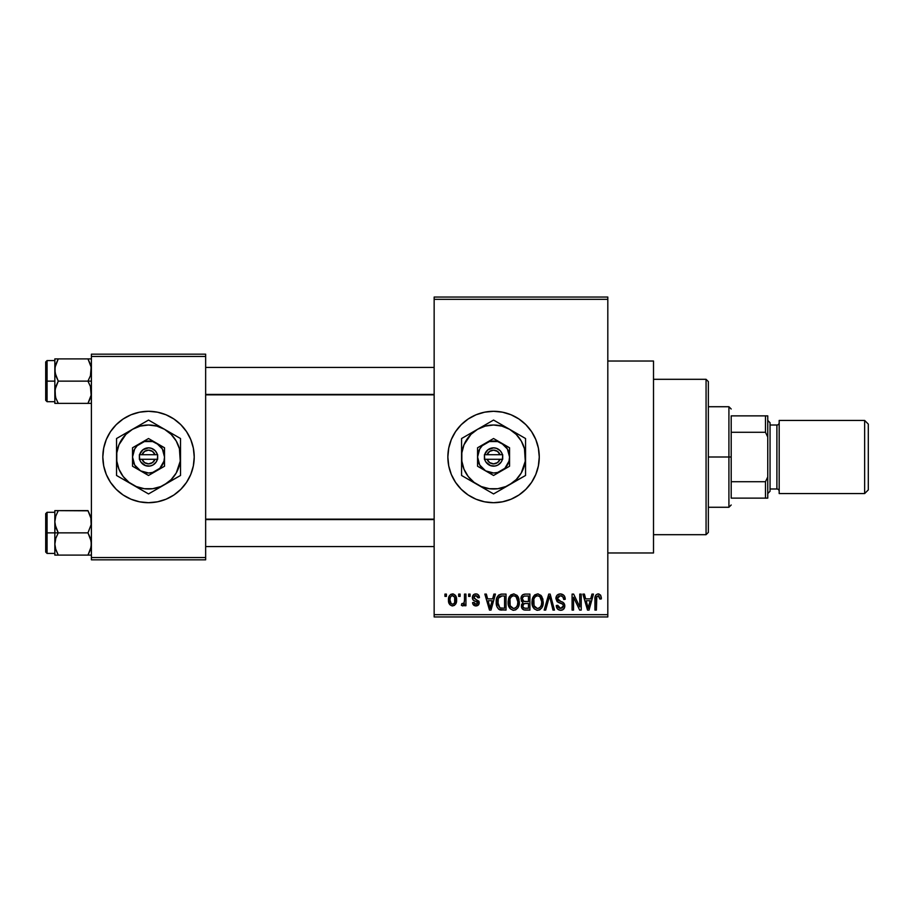 <?xml version="1.0" encoding="UTF-8"?>
<svg xmlns="http://www.w3.org/2000/svg" width="914" height="914" viewBox="0 0 914 914"><rect width="100%" height="100%" fill="white"/><g stroke="black" fill="none" stroke-linecap="round" stroke-linejoin="round"><path stroke-width="1.37" d="M502.449 412.168A45.7 45.7 0 0 0 484.671 412.168L493.56 411.3L502.472 412.18L511.052 414.773L518.946 419L525.87 424.69L531.56 431.614L535.787 439.508L538.38 448.089L539.26 457L538.38 465.912L535.787 474.492L531.56 482.386L525.87 489.31L518.946 495L511.052 499.227L502.472 501.82L493.56 502.7A45.7 45.7 0 0 1 447.86 457A45.7 45.7 0 0 1 493.56 411.3A45.7 45.7 0 0 1 539.26 457A45.7 45.7 0 0 1 493.56 502.7L484.649 501.82A45.7 45.7 0 0 0 502.449 501.832M484.614 412.18A45.7 45.7 0 0 0 476.103 414.762L484.649 412.18M476.034 414.796A45.7 45.7 0 0 0 468.197 418.989L476.068 414.773M468.151 419.012A45.7 45.7 0 0 0 468.151 494.988M484.649 501.82L476.068 499.227L468.174 495A45.7 45.7 0 0 0 476.034 499.204M476.103 499.238A45.7 45.7 0 0 0 484.614 501.82M607.81 552.97L653.51 552.97L653.51 361.03L607.81 361.03L653.51 361.03L653.51 552.97L607.81 552.97M180.835 424.69A45.7 45.7 0 0 0 106.298 474.469L103.705 465.912L102.825 457L103.705 448.089L106.298 439.508L110.525 431.614L116.215 424.69L123.139 419L131.033 414.773L139.614 412.18L148.525 411.3L157.437 412.18L166.017 414.773L173.911 419L180.835 424.69L186.525 431.614L190.752 439.508L193.345 448.089L194.225 457L193.345 465.912L190.752 474.492L186.525 482.386L180.835 489.31L173.911 495L166.017 499.227L157.437 501.82L148.525 502.7A45.7 45.7 0 0 1 102.825 457A45.7 45.7 0 0 1 148.525 411.3A45.7 45.7 0 0 1 194.225 457A45.7 45.7 0 0 1 148.525 502.7L139.614 501.82L131.033 499.227A45.7 45.7 0 0 0 190.752 439.531L186.525 431.614M116.215 489.31A45.7 45.7 0 0 0 131.033 499.215L123.139 495L116.215 489.31L110.525 482.386L106.298 474.492L110.525 482.386M434.15 299.335L434.15 614.665L607.81 614.665L607.81 299.335L434.15 299.335L434.15 297.05L607.81 297.05L607.81 299.335L607.81 297.05L434.15 297.05L434.15 616.95L607.81 616.95L607.81 299.335L434.15 299.335M458.657 596.385L458.657 594.1L460.119 594.1L460.119 596.385L458.657 596.385L460.119 596.385L460.119 594.1L458.657 594.1L458.657 596.385M464.483 600.132L464.483 594.1L465.934 594.1L465.934 605.731L464.483 605.731L464.483 603.88L463.101 605.879L461.364 605.319L461.776 603.651L463.981 603.091L464.483 600.132L464.209 602.509L462.827 603.868L461.776 603.651L461.364 605.319L462.747 605.936L464.483 603.88L464.483 605.731L465.934 605.731L465.934 594.1L464.483 594.1L464.483 600.132M468.631 596.385L468.631 594.1L470.082 594.1L470.082 596.385L468.631 596.385L470.082 596.385L470.082 594.1L468.631 594.1L468.631 596.385M472.367 597.653L472.869 595.551L474.469 594.134L476.948 594.02L478.445 594.98L479.439 597.63L477.976 597.836L477.371 596.214L475.783 595.551L474.389 596.008L473.829 597.356L474.195 598.419L478.97 601.275L479.176 603.274L478.102 605.262L475.291 605.891L473.121 604.508L472.584 602.612L474.035 602.406L474.56 603.766L475.897 604.28L477.177 603.983L477.748 602.589L473.212 600.121L472.367 597.653C472.458 599.675 473.555 600.875 475.646 601.229L477.771 602.863L475.897 604.28L474.035 602.406L472.584 602.612C472.767 604.702 473.886 605.811 475.954 605.936C478.022 605.822 479.119 604.714 479.222 602.623L473.829 597.356L475.783 595.551L477.976 597.836L479.439 597.63C479.256 595.357 478.068 594.111 475.886 593.894C473.612 594.077 472.447 595.334 472.367 597.653M492.646 598.876L493.903 594.1L495.434 594.1L491.001 610.095L489.481 610.095L484.831 594.1L486.362 594.1L487.619 598.876L492.646 598.876L487.619 598.876L486.362 594.1L484.831 594.1L489.481 610.095L491.001 610.095L495.434 594.1L493.903 594.1L492.646 598.876M513.714 593.894L517.107 595.391L518.992 599.036L519.083 604.702L517.827 607.97L515.656 609.878L513.005 610.255L510.252 608.77L508.652 605.982L508.115 601.332L508.858 597.665L510.789 594.911L513.714 593.894L509.544 596.339L508.104 602.086C507.853 606.519 509.715 609.261 513.702 610.301C517.758 609.227 519.632 606.428 519.323 601.892L517.884 596.396L514.034 593.906M537.603 593.894L540.997 595.391L542.882 599.036L542.973 604.702L541.705 607.97L539.546 609.878L536.895 610.255L534.142 608.77L532.542 605.982L532.005 601.332L532.748 597.665L534.679 594.911L537.603 593.894L533.433 596.339L531.994 602.086C531.742 606.519 533.605 609.261 537.592 610.301C541.648 609.227 543.522 606.428 543.202 601.892L541.774 596.396L538.232 593.929M598.887 593.951L600.761 595.46L601.366 598.876L599.915 599.081L598.91 595.962L596.808 596.488L596.385 610.095L594.934 610.095L595.174 596.591L596.191 594.637L598.224 593.894C595.665 594.546 594.568 596.328 594.934 599.241L594.934 610.095L596.385 610.095L596.591 596.968L598.156 595.757L599.915 599.081L601.366 598.876L600.509 595.025L597.779 593.917M468.174 495L461.25 489.31L455.56 482.386L451.333 474.492L448.74 465.912L447.86 457L448.74 448.089L451.333 439.508L455.56 431.614L461.25 424.69L468.174 419M590.695 598.876L591.952 594.1L593.472 594.1L589.05 610.095L587.519 610.095L582.881 594.1L584.4 594.1L585.668 598.876L590.695 598.876L585.668 598.876L584.4 594.1L582.881 594.1L587.519 610.095L589.05 610.095L593.472 594.1L591.952 594.1L590.695 598.876M579.762 606.896L579.762 594.1L581.224 594.1L581.224 610.095L579.67 610.095L573.535 597.276L573.535 610.095L572.084 610.095L572.084 594.1L573.638 594.1L579.762 606.896L573.638 594.1L572.084 594.1L572.084 610.095L573.535 610.095L573.535 597.276L579.67 610.095L581.224 610.095L581.224 594.1L579.762 594.1L579.762 606.896M555.883 598.533L557.106 595.185L560.408 593.894L564.007 595.494L565.206 598.784L563.767 599.504L562.83 596.853L560.636 595.779L558.637 596.134L557.38 597.939L558.008 600.258L563.161 602.452L564.566 604.348L564.555 607.593L563.081 609.615L560.213 610.278L557.426 608.918L556.295 605.525L557.746 605.319L558.488 607.559L560.625 608.438L562.796 607.559L563.332 605.434L562.407 603.834L557.117 601.686L555.883 598.533L558.088 602.337L562.898 604.234L563.355 605.868L560.625 608.438L557.746 605.319L556.295 605.525C556.386 608.438 557.848 610.026 560.67 610.301C563.321 610.084 564.703 608.621 564.806 605.925C564.669 603.503 563.378 602.04 560.956 601.526L557.334 598.499L560.282 595.757C562.487 595.985 563.652 597.23 563.767 599.504L565.229 599.298C565.16 596.031 563.55 594.237 560.408 593.894C557.551 594.089 556.043 595.631 555.883 598.533M544.173 610.095L548.743 594.1L550.171 594.1L554.478 610.095L552.97 610.095L549.543 595.974L545.704 610.095L544.173 610.095L545.704 610.095L549.543 595.974L552.97 610.095L554.478 610.095L550.171 594.1L548.743 594.1L544.173 610.095M525.413 594.1C522.488 594.226 521.003 595.791 520.98 598.796L522.968 602.726L521.391 606.073C521.528 608.655 522.854 609.992 525.39 610.095L529.914 610.095L529.914 594.1L525.413 594.1L529.914 594.1L529.914 610.095L523.802 609.889L521.654 607.65L521.597 604.645L522.968 602.726L521.403 601.069L521.22 596.968L522.751 594.728L525.401 594.1M496.256 602.189L496.862 597.893L498.53 595.117L501.066 594.134L506.025 594.1L506.025 610.095L498.69 609.261L496.896 606.53L496.256 602.189C495.971 605.479 497.102 608.016 499.65 609.798L506.025 610.095L506.025 594.1L501.763 594.1C497.719 594.945 495.879 597.63 496.256 602.189L496.268 602.737M448.488 600.041L449.242 596.019L450.876 594.294L453.538 594.031L455.789 595.974L456.429 601.938L454.452 605.376L452.03 605.913L449.894 604.725L448.488 600.041C448.271 603.251 449.619 605.228 452.533 605.936C455.48 605.205 456.829 603.194 456.589 599.915C456.829 596.648 455.469 594.637 452.533 593.894C449.551 594.648 448.203 596.705 448.488 600.041M444.947 596.385L444.947 594.1L446.409 594.1L446.409 596.385L444.947 596.385L446.409 596.385L446.409 594.1L444.947 594.1L444.947 596.385M91.4 354.175L205.65 354.175L205.65 356.46L91.4 356.46L91.4 557.54L205.65 557.54L205.65 354.175L91.4 354.175L91.4 356.46L91.4 354.175M91.4 559.825L205.65 559.825L205.65 356.46L91.4 356.46L91.4 559.825L91.4 557.54L205.65 557.54L205.65 559.825L91.4 559.825M186.525 482.386L190.752 474.492M110.525 431.614L106.298 439.508M434.15 616.95L434.15 614.665L607.81 614.665L607.81 616.95L434.15 616.95M502.506 501.82A45.7 45.7 0 0 0 511.017 499.238M511.075 499.215A45.7 45.7 0 0 0 511.075 414.785M511.017 414.762A45.7 45.7 0 0 0 502.506 412.18M531.56 482.386L535.787 474.492M535.787 439.508L531.56 431.614M601.332 597.882L601.206 596.888M595.448 595.734L595.174 596.591M588.845 605.399L588.182 608.427L586.16 600.749L590.204 600.749L588.845 605.399L590.204 600.749L586.16 600.749L587.359 605.137M588.319 607.661L588.65 606.153M558.088 602.337L559.642 602.897M559.836 602.954L560.602 603.171M563.321 606.393L562.361 607.97M559.448 608.233L557.951 606.496M561.516 610.232L562.339 610.015M563.721 609.055L564.212 608.37M560.956 601.526L558.008 600.258M560.636 595.779L561.676 596.031M548.914 598.487L549.245 597.23M549.543 595.974L549.817 597.23M532.748 597.665L532.154 599.835M532.005 602.772L532.051 603.469M532.245 604.84L533.17 607.433M538.986 610.095L540.243 609.478M537.283 608.416L534.062 605.742L533.445 602.132C533.182 598.716 534.564 596.591 537.603 595.757C540.574 596.545 541.956 598.567 541.751 601.858C542.082 605.388 540.688 607.57 537.581 608.438L537.855 608.427M534.976 607.239L536.998 608.381M534.176 606.016L534.61 606.782M537.078 595.802L535.204 596.739L533.856 598.978L534.062 605.742M539.534 596.374L537.341 595.768M540.048 607.444L541.374 605.102L541.751 601.858L539.934 596.682M521.768 604.2L521.483 605.114M522.465 609.032L523.802 609.889M522.5 597.996L523.871 596.168L528.463 595.974L528.463 601.583L525.584 601.583C523.596 601.663 522.545 600.738 522.431 598.784L523.791 601.309L528.463 601.583L528.463 595.974L524.236 596.065M523.208 596.602L522.739 597.242M525.07 608.198L525.927 608.221C524.019 608.438 523.002 607.627 522.854 605.811L524.202 603.606L528.463 603.446L528.463 608.221L525.927 608.221L528.463 608.221L528.463 603.446L524.385 603.548L523.139 604.462M522.854 605.811L523.299 607.433L524.785 608.176M518.546 597.676L518.124 596.819M509.167 596.991L508.413 599.104M508.115 601.332L508.104 602.086M508.355 604.84L509.704 608.107M508.79 606.359L509.281 607.433L508.79 606.359M513.394 608.416L510.172 605.742L509.555 602.132C509.292 598.716 510.675 596.591 513.714 595.757C516.684 596.545 518.067 598.567 517.861 601.858C518.192 605.388 516.81 607.57 513.691 608.438L513.965 608.427M511.086 607.239L513.108 608.381M510.286 606.016L510.72 606.782M513.188 595.802L511.314 596.739L509.966 598.978L510.172 605.742M515.645 596.374L513.451 595.768M516.159 607.444L517.484 605.102L517.861 601.858L516.044 596.682M497.319 596.796L496.748 598.27M496.393 604.383L496.896 606.53M500.209 609.958L501.946 610.095M497.97 604.942L498.29 598.304L501.957 595.974L504.574 595.974L504.574 608.221L499.924 607.913L497.719 602.212L497.97 604.919L499.924 607.913L504.574 608.221L504.574 595.974L501.66 595.974M498.827 597.253L499.672 596.454L498.29 598.304L497.742 601.218M490.807 605.399L490.133 608.427L488.11 600.749L492.155 600.749L490.807 605.399L492.155 600.749L488.11 600.749L489.744 606.782M490.418 606.907L490.601 606.153M479.119 596.236L478.833 595.574M478.65 595.265L477.291 594.134M472.549 598.978L473.212 600.121M473.475 600.338L474.377 600.784M475.166 604.165L474.56 603.766M455.789 595.974L455.206 595.151M448.82 597.116L448.637 597.985M448.648 602.029L448.945 603.126M456.303 602.543L456.429 601.938M451.813 595.677L450.396 597.173L449.939 599.927C449.722 597.687 450.568 596.225 452.499 595.551C454.475 596.191 455.355 597.642 455.126 599.927C455.355 602.155 454.498 603.617 452.579 604.28C450.591 603.651 449.711 602.2 449.939 599.927L451.265 603.811L453.264 604.154L454.669 602.669L454.658 597.139L452.144 595.585M587.588 605.959L587.793 606.782M538.118 608.393L539.626 607.787M514.239 608.393L515.736 607.787M501.363 595.997L499.672 596.454M490.133 608.427L490.27 607.661M706.065 379.31L708.35 381.595L708.35 532.405L706.065 534.69L653.51 534.69L706.065 534.69L706.065 379.31L653.51 379.31L706.065 379.31L706.065 534.69L708.35 532.405L708.35 381.595L706.065 379.31M55.091 524.659L54.84 532.862L58.279 532.862L55.811 527.492L54.84 521.745L55.8 516.033L58.279 510.618L87.961 510.618L91.149 518.821L91.149 524.613L87.961 532.862L58.279 532.862L55.091 524.659M88.064 510.812L54.84 510.618L54.84 532.862L45.7 532.862L45.7 552.056L45.7 513.668L45.7 532.862L47.071 532.862L47.071 512.297L47.071 532.862L54.84 532.862L54.84 543.979L55.8 538.277L58.279 532.862L87.961 532.862L91.149 541.065L91.149 546.858L87.961 555.106L58.279 555.106L55.811 549.725L54.84 543.979L54.84 555.106L91.4 555.106L87.961 555.106L90.44 549.714L87.961 555.106L90.429 549.725L91.4 543.979L90.429 538.232L87.961 532.862L91.149 524.613L90.829 517.335M55.411 548.389L58.279 555.106L55.811 549.725L54.84 543.979L54.84 555.106L58.279 555.106M58.279 510.618L55.8 516.022L58.279 510.618L54.84 510.618L58.279 510.618L55.8 516.01L54.84 521.745L54.84 510.618L55.8 510.618L55.091 510.618M54.84 544.287L55.8 538.277L58.279 532.862L54.84 532.862L54.84 543.979M47.071 532.862L47.071 553.427L47.071 532.862M87.961 555.106L90.44 555.106M87.961 510.618L90.44 516.033M434.15 519.586L205.65 519.586L434.15 519.586M205.65 394.414L434.15 394.414L205.65 394.414M731.2 415.87L731.2 432.288L731.2 415.87L765.475 415.87L731.2 415.87M731.2 457L731.2 432.288L731.2 481.712L731.2 457L728.915 457L731.2 457M708.35 406.73L728.915 406.73L728.915 457L728.915 406.73L731.2 409.015M708.35 457L728.915 457L708.35 457M731.2 498.13L731.2 481.712L731.2 498.13L767.76 498.13L767.76 476.925L765.475 481.712L731.2 481.712L765.475 481.712L765.475 498.13L765.475 481.712L767.76 476.925L767.76 498.13L731.2 498.13M708.35 507.27L728.915 507.27L728.915 457L728.915 507.27L731.2 504.985M767.76 415.87L765.475 415.87L765.475 432.288L767.76 437.075L767.76 476.925L767.76 415.87L767.76 437.075L765.475 432.288L765.475 415.87L767.76 415.87M731.2 432.288L765.475 432.288L731.2 432.288M864.644 493.56L868.3 489.904L868.3 424.096L864.644 420.44L864.644 493.56L864.644 420.44L779.185 420.44L779.185 493.56L864.644 493.56L779.185 493.56L779.185 420.44L864.644 420.44L868.3 424.096L868.3 489.904L864.644 493.56M767.76 493.56L770.045 491.275L770.045 422.725L767.76 420.44L770.045 422.725L770.045 491.275L767.76 493.56M776.9 488.99A2.285 2.285 0 0 1 779.185 491.275A2.285 2.285 0 0 0 776.9 488.99L776.9 425.01L770.045 425.01L776.9 425.01A2.285 2.285 0 0 0 779.185 422.725A2.285 2.285 0 0 1 776.9 425.01L776.9 488.99L770.045 488.99L776.9 488.99M91.149 389.341L91.149 395.134L87.961 403.382L90.44 397.99L87.961 403.382L58.279 403.382L55.8 397.978L54.84 392.255L55.8 386.553L58.279 381.138L55.091 372.935L55.091 367.142L58.279 358.894L55.811 364.275L58.279 358.894L54.84 358.894L54.84 381.138L45.7 381.138L45.7 400.332L45.7 361.944L45.7 381.138L47.071 381.138L47.071 401.703L47.071 381.138L54.84 381.138L54.84 403.382L91.4 403.382L87.961 403.382L91.149 395.179L90.429 386.508L91.149 389.341M87.961 381.138L90.429 386.508L87.961 381.138L58.279 381.138L91.4 381.138L87.961 381.138L90.44 375.723L87.961 381.138M55.411 396.665L55.091 389.387L58.279 381.138L55.811 375.768L54.84 370.021L54.84 403.382L55.8 403.382L54.84 403.382M90.829 365.611L91.4 370.021L90.44 375.723L91.149 367.097L87.961 358.894L58.279 358.894L87.961 358.894L90.429 364.275L87.961 358.894L90.44 358.894L87.961 358.894M55.434 365.52L58.279 358.894L55.091 358.894L58.279 358.894M91.4 358.894L90.44 358.894L91.4 358.894M54.84 360.573L47.071 360.573L47.071 381.138L47.071 360.573L45.7 361.944M55.8 358.894L54.84 358.894L54.84 370.021L55.411 365.6M58.176 403.188L55.8 397.967M55.091 403.382L58.279 403.382M90.749 365.326L90.44 364.309L90.749 365.326M87.961 403.382L91.149 403.382M55.8 555.106L55.091 555.106L55.8 555.106M55.491 517.05L55.8 516.033M90.749 548.674L90.44 549.691M55.491 365.314L55.8 364.309M90.749 396.95L90.44 397.967M500.027 459.285L487.093 459.285L489.607 462.598L493.56 463.855L497.513 462.598L500.027 459.285A6.855 6.855 0 0 1 487.093 459.285L484.706 459.285A9.14 9.14 0 0 0 502.414 459.285L500.027 459.285L502.414 459.285L501.192 462.027L497.902 465.043L495.057 466.014L490.601 465.649L485.928 462.027L484.42 459.285L484.42 454.715L487.962 449.779L493.56 447.86L496.519 448.351L500.266 450.785L502.7 454.715L502.7 459.285L487.093 459.285M501.558 443.153L493.56 438.526L477.565 447.769L477.565 466.231L493.56 475.474L509.555 466.231L509.555 447.769L493.56 438.526L477.565 447.769L477.565 466.231L493.56 475.474L509.555 466.231L509.555 457A15.995 15.995 0 0 1 485.563 470.847A15.995 15.995 0 0 1 485.563 443.153A15.995 15.995 0 0 1 509.555 457L509.555 447.769L497.696 441.553L489.424 441.553L482.249 445.689L479.713 449.003L477.565 457L479.713 464.998L485.563 470.847L493.56 472.995L497.696 472.447L504.871 468.311L509.007 461.136L509.555 457L507.407 449.003L501.558 443.153M509.555 484.706L516.182 479.622L521.266 472.995L525.276 461.17L524.465 448.717L521.266 441.005L516.182 434.379L509.555 429.294L501.843 426.095L493.56 425.01L485.277 426.095L477.565 429.294L470.939 434.379L464.004 444.752L461.844 452.83L461.844 461.17L464.004 469.248L468.185 476.48L474.08 482.375L481.312 486.556L489.39 488.716L497.73 488.716L505.808 486.556L525.55 475.474L525.55 438.526L493.56 420.063L461.57 438.526L461.57 475.474L493.56 493.937L525.55 475.474L525.55 457A31.99 31.99 0 0 1 477.565 484.706L493.56 493.937L505.419 487.093M477.565 484.706A31.99 31.99 0 0 1 461.57 457L461.57 475.474L473.429 482.318M461.57 457A31.99 31.99 0 0 1 477.565 429.294L461.57 438.526L461.57 452.213M477.565 429.294A31.99 31.99 0 0 1 509.555 429.294L493.56 420.063L481.701 426.907M525.55 442.913L525.55 438.526L509.555 429.294A31.99 31.99 0 0 1 525.55 457L525.55 447.483M525.55 471.087L525.55 475.474M525.55 465.032L525.55 466.494M525.55 457L525.55 461.787M516.113 480.924L513.725 482.295M523.174 476.845L517.792 479.941M503.008 488.487L501.34 489.447M484.112 488.487L481.735 487.116M491.184 492.566L485.802 489.458M469.35 479.964L471.007 480.924M461.57 461.821L461.57 465.032M461.57 471.064L461.57 466.517M463.946 437.155L469.328 434.059M471.018 433.076L473.361 431.728M461.57 442.913L461.57 438.526M461.57 448.968L461.57 447.506M503.008 425.513L505.385 426.884M493.56 420.063L501.318 424.542M485.78 424.553L484.112 425.513M525.55 452.179L525.55 448.968M516.102 433.076L517.77 434.036M509.555 429.294L513.691 431.682M468.185 437.52L465.854 441.005M518.935 476.48L521.266 472.995M487.093 454.715L500.027 454.715L497.513 451.402L493.56 450.145L489.607 451.402L487.093 454.715A6.855 6.855 0 0 1 500.027 454.715L502.414 454.715A9.14 9.14 0 0 0 484.706 454.715L500.027 454.715M502.7 459.285L502.7 454.715L502.414 459.285M484.706 459.285L484.42 454.715L484.42 459.285M154.992 459.285L142.058 459.285L144.572 462.598L148.525 463.855L152.478 462.598L154.992 459.285A6.855 6.855 0 0 1 142.058 459.285L139.671 459.285A9.14 9.14 0 0 0 157.379 459.285L154.992 459.285L157.379 459.285L156.157 462.027L152.867 465.043L150.022 466.014L145.566 465.649L140.893 462.027L139.385 459.285L139.385 454.715L142.927 449.779L148.525 447.86L151.484 448.351L155.231 450.785L157.665 454.715L157.665 459.285L142.058 459.285M156.523 443.153L148.525 438.526L132.53 447.769L132.53 466.231L148.525 475.474L164.52 466.231L164.52 447.769L148.525 438.526L132.53 447.769L132.53 466.231L148.525 475.474L164.52 466.231L164.52 457A15.995 15.995 0 0 1 140.528 470.847A15.995 15.995 0 0 1 140.528 443.153A15.995 15.995 0 0 1 164.52 457L164.52 447.769L152.661 441.553L144.389 441.553L137.214 445.689L134.678 449.003L132.53 457L134.678 464.998L140.528 470.847L148.525 472.995L152.661 472.447L159.836 468.311L163.972 461.136L164.52 457L162.372 449.003L156.523 443.153M164.52 484.706L171.147 479.622L176.231 472.995L180.241 461.17L179.43 448.717L176.231 441.005L171.147 434.379L164.52 429.294L156.808 426.095L148.525 425.01L140.242 426.095L132.53 429.294L125.904 434.379L118.969 444.752L116.809 452.83L116.809 461.17L118.969 469.248L123.15 476.48L129.045 482.375L136.277 486.556L144.355 488.716L152.695 488.716L160.773 486.556L180.515 475.474L180.515 438.526L148.525 420.063L116.535 438.526L116.535 475.474L148.525 493.937L180.515 475.474L180.515 457A31.99 31.99 0 0 1 132.53 484.706L148.525 493.937L160.384 487.093M132.53 484.706A31.99 31.99 0 0 1 116.535 457L116.535 475.474L128.394 482.318M116.535 457A31.99 31.99 0 0 1 132.53 429.294L116.535 438.526L116.535 452.213M132.53 429.294A31.99 31.99 0 0 1 164.52 429.294L148.525 420.063L136.666 426.907M180.515 442.913L180.515 438.526L164.52 429.294A31.99 31.99 0 0 1 180.515 457L180.515 447.483M180.515 471.087L180.515 475.474M180.515 465.032L180.515 466.494M180.515 457L180.515 461.787M171.078 480.924L168.69 482.295M178.139 476.845L172.757 479.941M157.973 488.487L156.305 489.447M139.077 488.487L136.7 487.116M146.149 492.566L140.767 489.458M124.315 479.964L125.972 480.924M116.535 461.821L116.535 465.032M116.535 471.064L116.535 466.517M118.911 437.155L124.293 434.059M125.983 433.076L128.326 431.728M116.535 442.913L116.535 438.526M116.535 448.968L116.535 447.506M157.973 425.513L160.35 426.884M148.525 420.063L156.283 424.542M140.745 424.553L139.077 425.513M180.515 452.179L180.515 448.968M171.067 433.076L172.735 434.036M164.52 429.294L168.656 431.682M123.15 437.52L120.819 441.005M173.9 476.48L176.231 472.995M142.058 454.715L154.992 454.715L152.478 451.402L148.525 450.145L144.572 451.402L142.058 454.715A6.855 6.855 0 0 1 154.992 454.715L157.379 454.715A9.14 9.14 0 0 0 139.671 454.715L154.992 454.715M157.665 459.285L157.665 454.715L157.379 459.285M139.671 459.285L139.385 454.715L139.385 459.285M54.84 512.297L47.071 512.297L45.7 513.668M54.84 553.427L47.071 553.427L45.7 552.056M205.65 546.572L434.15 546.572M205.65 519.152L434.15 519.152M434.15 367.428L205.65 367.428M434.15 394.848L205.65 394.848M54.84 401.703L47.071 401.703L45.7 400.332"/></g></svg>
